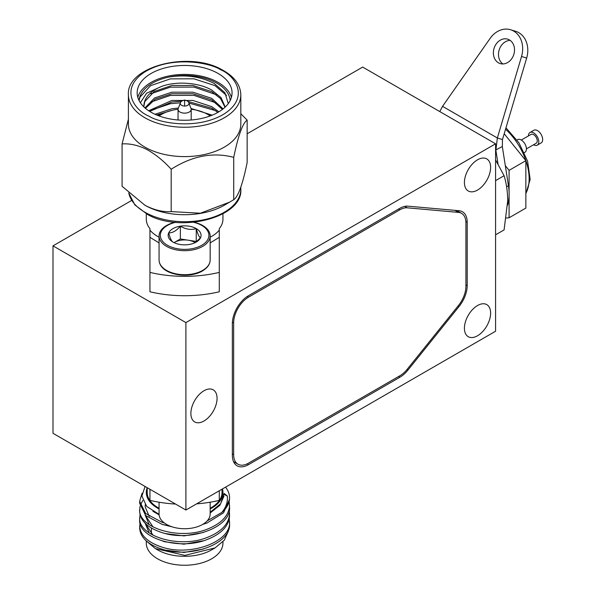 <?xml version="1.0" encoding="UTF-8"?>
<svg xmlns="http://www.w3.org/2000/svg" width="595" height="595" viewBox="0 0 595 595"><rect width="100%" height="100%" fill="white"/><g stroke="black" fill="none" stroke-linecap="round" stroke-linejoin="round"><path stroke-width="0.89" d="M53 245.861L185.908 322.594L495.583 143.804L495.583 331.237L185.908 510.034L53 433.301L53 245.861L131.607 200.478M247.156 133.771L362.682 67.071L495.583 143.804M185.908 510.034L185.908 322.594M477.517 305.54A18.519 10.695 -60 0 1 486.777 304.618A18.519 10.695 -60 0 1 489.618 319.463A18.519 10.695 -60 0 1 477.517 335.781A18.519 10.695 -60 0 1 468.258 336.703A18.519 10.695 -60 0 1 465.416 321.858A18.519 10.695 -60 0 1 477.517 305.54M477.517 159.817A18.519 10.695 -60 0 1 486.777 158.902A18.519 10.695 -60 0 1 489.618 173.747A18.519 10.695 -60 0 1 477.517 190.065A18.519 10.695 -60 0 1 468.258 190.98A18.519 10.695 -60 0 1 465.416 176.142A18.519 10.695 -60 0 1 477.517 159.817M203.973 390.759A18.519 10.695 -60 0 1 213.233 389.844A18.519 10.695 -60 0 1 216.067 404.682A18.519 10.695 -60 0 1 203.973 421.007A18.519 10.695 -60 0 1 194.706 421.922A18.519 10.695 -60 0 1 191.873 407.084A18.519 10.695 -60 0 1 203.973 390.759M459.132 306.403A22.811 13.172 120 0 0 467.194 285.615L467.194 222.203A22.811 13.172 120 0 0 462.471 211.761A22.811 13.172 120 0 0 459.132 210.734L407.91 206.16A22.811 13.172 120 0 0 399.84 208.317L248.487 295.7A22.811 13.172 120 0 0 232.355 323.635L232.355 455.346A22.811 13.172 120 0 0 237.085 465.788A22.811 13.172 120 0 0 248.487 464.665L399.84 377.275A22.811 13.172 120 0 0 407.91 370.127L459.132 306.403L458.187 305.852M233.887 462.382A22.811 13.172 120 0 0 234.72 462.322M458.291 211.456A22.811 13.172 120 0 0 457.882 210.623M465.907 222.954L465.907 286.359A20.989 12.116 -60 0 1 458.485 305.48L407.263 369.212A20.989 12.116 -60 0 1 399.84 375.787L248.487 463.17A20.989 12.116 -60 0 1 237.993 464.212A20.989 12.116 -60 0 1 233.649 454.602L233.649 322.892A20.989 12.116 -60 0 1 248.487 297.195L399.84 209.804A20.989 12.116 -60 0 1 407.263 207.819L458.485 212.393A20.989 12.116 -60 0 1 461.564 213.345A20.989 12.116 -60 0 1 465.907 222.954M145.217 523.392L152.997 535.18M145.217 515.114L152.997 526.902M145.239 504.716L145.18 506.91L149.226 516.356M202.642 524.426L207.09 522.99L223.549 512.801L229.566 499.131L229.566 497.881A44.952 25.957 180 0 1 221.816 512.451C226.122 507.282 227.945 501.801 227.283 496.014L224.114 493.426L220.656 503.749L210.161 512.25M159.081 514.37L146.653 506.375L141.907 496.052L145.076 486.457M170.542 526.285L162.138 524.366L145.686 515.56L139.661 503.273L139.661 501.235L142.086 493.248M229.276 502.254L229.566 507.409C231.098 527.512 190.155 542.097 162.138 532.644C147.761 527.906 140.271 520.878 139.661 511.551L140.018 506.39M229.276 510.532L229.566 515.687C228.963 525.935 221.466 533.886 207.09 539.546C179.073 550.821 138.129 538.103 139.661 519.829L140.018 514.668M229.276 518.81L229.566 523.964C231.098 544.068 190.155 558.653 162.138 549.2C147.761 544.462 140.271 537.434 139.661 528.107L140.018 522.946M229.566 521.927C231.098 542.03 190.155 556.615 162.138 547.162C147.761 542.424 140.271 535.396 139.661 526.069M229.566 513.649C228.963 523.898 221.466 531.848 207.09 537.508C179.073 548.776 138.129 536.065 139.661 517.791M140.294 505.371L142.822 500.447M229.566 505.371C228.963 515.62 221.466 523.57 207.09 529.23C179.073 540.498 138.129 527.787 139.661 509.513M221.816 512.451L207.142 520.93M164.346 522.953L162.138 522.328L145.686 513.522L139.661 501.235M225.542 487.149A44.952 25.957 180 0 1 229.566 497.881M159.066 508.956A38.318 22.127 180 0 1 146.296 492.467A38.318 22.127 180 0 1 147.203 487.684M222.448 488.934A38.318 22.127 180 0 1 222.939 492.467A38.318 22.127 180 0 1 210.161 508.956M227.283 496.014L224.114 494.519M152.945 511.343L159.11 514.839M210.161 512.987L219.815 505.371L223.943 496.267M162.688 524.53L172.312 526.902M202.508 524.5L203.297 524.232M145.358 504.872L145.195 506.39M145.18 515.188L149.226 524.634M162.688 532.808L164.897 533.522L183.981 535.902L203.297 532.51M145.18 523.355L149.226 532.912M162.688 541.093L164.897 541.8L183.981 544.18L203.297 540.788M162.688 549.371L164.897 550.077L183.981 552.457L203.297 549.073M147.21 541.725L155.317 548.56L184.919 555.373L215.04 547.906L224.226 540.282L228.316 531.268M146.296 540.952L146.296 543.123A38.318 22.127 0 0 0 184.614 565.25A38.318 22.127 0 0 0 222.939 543.123L222.939 541.777M147.21 487.684L147.21 492.467A37.411 21.599 0 0 0 159.066 508.242M210.161 508.242A37.411 21.599 0 0 0 222.024 492.467L222.024 489.179M155.317 548.56L157.519 549.832A38.318 22.127 0 0 0 211.716 549.832L215.04 547.906M151.405 528.055L151.405 533.953M149.947 489.269L149.947 500.365A91.243 52.68 0 0 0 175.562 504.062M196.588 503.861A91.243 52.68 0 0 0 219.287 500.365L219.287 490.756M219.287 272.406A91.243 52.68 180 0 1 149.947 272.406L149.947 291.773A91.243 52.68 0 0 0 219.287 291.773L219.287 237.338L210.161 242.909M210.161 237.189A38.318 22.127 0 0 0 219.287 230.124L219.287 228.636A38.318 22.127 0 0 0 222.939 219.213L222.939 213.821M219.287 230.124L219.287 237.338M159.066 242.909L149.947 237.338L149.947 272.406M149.947 237.338L149.947 230.124A38.318 22.127 0 0 0 159.066 237.189M146.296 213.821L146.296 219.213A38.318 22.127 0 0 0 149.947 228.636L149.947 230.124M191.181 109.257A32.666 18.861 180 0 1 210.132 115.958M159.096 115.958A32.666 18.861 180 0 1 178.046 109.257M188.868 102.98C188.578 101.567 187.157 100.592 184.614 100.072L184.614 106.044A4.358 2.514 180 0 0 188.972 103.53A4.358 2.514 180 0 0 188.868 102.98L191.025 108.513A6.567 3.793 180 0 1 191.188 109.346L191.188 119.989M178.046 119.989L178.046 109.346A6.567 3.793 180 0 1 178.21 108.513L180.367 102.98C180.657 101.567 182.07 100.592 184.614 100.072M191.188 109.346A6.567 3.793 180 0 1 184.614 113.139A6.567 3.793 180 0 1 178.046 109.346M184.614 106.044A4.358 2.514 180 0 1 180.255 103.53A4.358 2.514 180 0 1 180.367 102.98M194.089 222.24A25.548 14.749 180 0 1 210.161 235.94A25.548 14.749 180 0 1 202.679 246.367A25.548 14.749 180 0 1 174.841 249.565A25.548 14.749 180 0 1 159.066 235.94A25.548 14.749 180 0 1 166.548 225.512A25.548 14.749 180 0 1 175.146 222.24M193.509 222.299A24.291 14.027 180 0 1 201.794 245.266A24.291 14.027 180 0 1 167.44 245.266A24.291 14.027 180 0 1 167.44 225.431A24.291 14.027 180 0 1 175.718 222.299M195.428 242.515L200.515 237.807C199.109 237.122 197.689 234.058 196.253 228.629C191.002 230.161 185.7 229.343 180.352 226.167C176.507 230.734 172.624 232.972 168.712 232.89A16.459 9.505 180 0 1 180.352 226.167A16.459 9.505 180 0 1 196.253 228.629A16.459 9.505 180 0 1 200.515 237.807A16.459 9.505 180 0 1 196.253 242.068A16.459 9.505 180 0 1 188.875 244.53A16.459 9.505 180 0 1 172.974 242.068A16.459 9.505 180 0 1 168.712 232.89C170.125 238.268 171.546 241.325 172.974 242.068M196.253 228.629L196.253 241.444L180.352 238.982L180.352 226.167M195.182 242.634A14.258 8.233 0 0 0 188.303 240.209A14.258 8.233 0 0 0 174.536 242.343L174.037 242.634A14.258 8.233 0 0 1 174.536 242.343L180.352 238.982M159.066 502.21L159.066 513.976A25.548 14.749 0 0 0 174.841 527.601A25.548 14.749 0 0 0 202.679 524.403A25.548 14.749 0 0 0 210.161 513.976L210.161 502.21M240.819 94.798L240.819 124.154A56.205 32.45 180 0 1 226.539 145.768A56.205 32.45 180 0 1 147.181 148.356A56.205 32.45 180 0 1 128.408 124.154L128.408 94.798A56.205 32.45 180 0 0 147.181 119.007A56.205 32.45 180 0 0 207.581 124.415A56.205 32.45 180 0 0 240.819 94.798C240.439 84.557 234.021 76.123 221.556 69.511C188.489 50.679 126.155 66.655 128.408 94.798M240.819 113.749L247.156 120.131C242.723 123.039 238.245 135.444 233.731 157.348C213.07 151.889 192.222 155.853 171.189 169.24C163.558 160.806 155.377 154.187 146.638 149.382C137.995 145.202 129.807 143.388 122.079 143.923L128.408 119.179M222.448 109.398L211.716 99.923L192.914 93.757L171.881 93.75L155.317 99.12L145.477 108.342M224.999 107.241L220.559 98.606L211.716 91.645L192.914 85.479L171.881 85.472L154.261 91.451L144.778 101.619L143.923 105.992M228.264 103.597L224.895 92.686L214.274 83.523C201.08 76.606 186.094 74.427 169.3 76.993A45.622 26.336 180 0 1 215.003 82.155A45.622 26.336 180 0 1 230.183 100.503M210.496 115.824L208.429 114.82M172.557 110.201L156.634 114.984M217.822 112.425L211.716 108.193L187.871 101.44M181.587 101.224L171.881 102.028L149.642 111.377M216.454 94.746L193.918 87.078L170.341 87.16L150.892 93.765M226.524 95.445L215.003 85.635L193.918 78.808L170.341 78.882L150.587 85.665L139.951 97.149L139.096 100.592M140.353 102.727L146.556 93.251L160.71 86.811C175.004 80.868 198.314 82.259 211.716 90.076L221.072 97.662L225.215 107.04M144.949 107.896L154.551 97.989L171.881 92.188L192.914 92.188L211.716 98.354L223.088 108.892M148.676 110.744L171.881 100.466L192.914 100.466L211.716 106.631L218.871 111.815M155.027 114.277L171.881 108.744L178.388 108.045M191.01 108.476L212.17 115.162M162.971 113.608L157.601 115.378M216.454 111.302L215.003 110.469L188.89 103.047M180.441 102.794L170.341 103.716L150.892 110.32M216.454 103.024L193.918 95.356L170.341 95.438L150.892 102.042M247.156 120.131L247.156 162.487C242.723 184.175 238.245 196.581 233.731 199.704L224.36 205.208A56.205 32.45 180 0 1 147.181 206.465A56.205 32.45 180 0 1 144.875 205.208L122.079 186.287L122.079 143.923M139.052 100.503A45.622 26.336 180 0 1 169.3 76.993M160.71 86.811A40.691 23.495 0 0 0 143.923 105.828A40.691 23.495 0 0 0 143.975 106.996M229.774 202.077L200.389 213.218L171.189 211.604C163.558 212.17 155.377 210.347 146.638 206.145L144.228 204.829M137.809 97.335A47.444 27.392 180 0 1 168.839 75.967A47.444 27.392 180 0 1 216.216 81.374A47.444 27.392 180 0 1 231.425 97.335M171.189 211.604L171.189 169.24M233.731 199.704L233.731 157.348M216.216 72.434A47.444 27.392 180 0 1 232.057 92.865A47.444 27.392 180 0 1 204.003 117.862A47.444 27.392 180 0 1 153.012 113.295A47.444 27.392 180 0 1 137.17 92.865A47.444 27.392 180 0 1 165.232 67.86A47.444 27.392 180 0 1 216.216 72.434M495.583 159.906L504.084 175.718C506.397 183.215 507.609 191.553 507.714 200.723L504.084 229.915L495.583 234.817M495.583 180.627L504.084 175.718M524.329 152.625L524.894 152.298A7.296 4.217 -120 0 0 525.742 145.634A7.296 4.217 -120 0 0 520 139.468A7.296 4.217 -120 0 0 517.598 139.654L517.033 139.981M526.411 148.891L536.192 143.246A5.11 2.953 -120 0 0 536.779 138.583A5.11 2.953 -120 0 0 532.763 134.269A5.11 2.953 -120 0 0 531.082 134.396L521.302 140.041M537.285 145.143L541.153 142.912A7.296 4.217 -120 0 0 542 136.248A7.296 4.217 -120 0 0 536.259 130.082A7.296 4.217 -120 0 0 533.856 130.268L529.989 132.499A7.296 4.217 60 0 1 532.384 132.321A7.296 4.217 60 0 1 538.125 138.479A7.296 4.217 60 0 1 537.285 145.143A7.296 4.217 60 0 1 534.883 145.329A7.296 4.217 60 0 1 533.581 144.749M528.472 135.905A7.296 4.217 60 0 1 529.989 132.499M494.914 46.157A12.77 10.338 107.2 0 1 507.714 39.166A12.77 10.338 107.2 0 1 509.446 39.925A12.77 10.338 107.2 0 1 512.979 56.584A12.77 10.338 107.2 0 1 500.179 63.576A12.77 10.338 107.2 0 1 494.914 46.157M510.146 40.371A12.77 10.338 -72.8 0 0 500.031 47.734A12.77 10.338 -72.8 0 0 502.864 63.948M498.015 163.967L495.873 150.252L497.361 137.988L442.539 106.341L490.154 38.355A22.625 18.319 107.2 0 1 510.622 29.75L515.739 31.327A22.625 18.319 107.2 0 1 518.803 32.673A22.625 18.319 107.2 0 1 526.657 58.057L502.478 139.572L497.361 137.988L521.54 56.48L526.657 58.057M510.622 29.75A22.625 18.319 107.2 0 1 513.686 31.089A22.625 18.319 107.2 0 1 521.54 56.48M495.583 150.089L502.321 146.526L508.45 185.685A50.367 29.081 60 0 1 509.134 194.089A50.367 29.081 60 0 1 507.609 205.104M502.321 146.526L502.478 139.572M442.539 106.341L439.787 111.592M506.3 218.015L509.082 217.77L509.082 196.298M509.082 191.821L509.082 170.356L505.319 165.67M509.082 170.356L525.854 160.665L525.854 208.079L509.082 217.77M504.203 133.734L525.854 160.665M465.848 221.422L467.194 222.203M467.194 285.615L465.907 284.871M407.91 370.127L406.958 369.577M399.84 377.275L398.553 376.531M248.487 464.665L247.133 463.884M454.959 210.362L458.485 212.393M407.263 207.819L404.749 206.368M398.553 209.061L399.84 209.804M248.487 297.195L247.245 296.474M232.407 322.178L233.649 322.892M233.649 454.602L232.355 453.859M159.066 259.948A25.548 14.749 0 0 0 174.841 273.581A25.548 14.749 0 0 0 202.679 270.383A25.548 14.749 0 0 0 210.161 259.948C210.124 264.173 207.543 267.847 202.419 270.956C188.645 279.367 159.505 274.979 159.066 259.948L159.066 235.94M128.751 192.981L134.857 204.925L147.672 214.557C180.739 233.381 243.072 217.406 240.819 189.262A56.205 32.45 180 0 1 207.581 218.878A56.205 32.45 180 0 1 147.181 213.464A56.205 32.45 180 0 1 128.788 193.018M220.47 69.682C233.657 74.806 250.763 96.122 224.769 113.563C197.681 130.439 159.066 123.031 148.765 116.047C135.578 110.923 118.472 89.607 144.459 72.166C171.546 55.29 210.169 62.691 220.47 69.682M508.45 185.685L506.598 186.756M525.854 193.323A45.8 26.448 -120 0 0 529.134 178.82A45.8 26.448 -120 0 0 505.549 129.212M461.564 213.345L456.655 210.511M237.993 464.212L233.523 461.631M210.161 235.94L210.161 259.948M240.819 189.262L240.819 187.232M525.854 193.881L530.152 179.4L527.601 161.215L518.937 142.785L505.966 127.806"/></g></svg>

